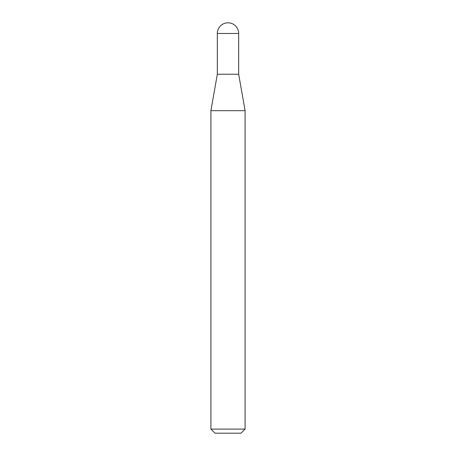 <?xml version="1.0" encoding="UTF-8"?>
<svg xmlns="http://www.w3.org/2000/svg" width="456" height="456" viewBox="0 0 456 456"><rect width="100%" height="100%" fill="white"/><g stroke="black" fill="none" stroke-linecap="round" stroke-linejoin="round"><path stroke-width="0.68" d="M228 22.8A10.676 10.676 0 0 1 238.676 33.476L217.324 33.476A10.676 10.676 0 0 1 228 22.8M217.324 33.476L217.324 74.237L238.676 74.237L238.676 33.476M217.324 74.237L210.9 110.683L245.1 110.683L238.676 74.237M245.1 429.096L240.996 433.2L215.004 433.2L210.9 429.096L245.1 429.096L245.1 110.683M210.9 429.096L210.9 110.683"/></g></svg>
